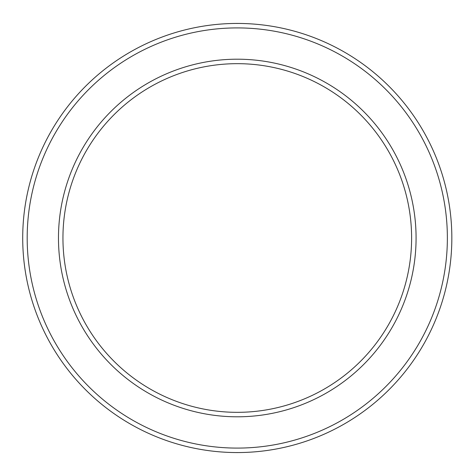 <?xml version="1.0" encoding="UTF-8"?>
<svg xmlns="http://www.w3.org/2000/svg" width="476" height="476" viewBox="0 0 476 476"><rect width="100%" height="100%" fill="white"/><g stroke="black" fill="none" stroke-linecap="round" stroke-linejoin="round"><path stroke-width="0.71" d="M447.369 238A210.095 210.095 0 0 1 132.227 419.945A210.095 210.095 0 0 1 132.227 56.055A210.095 210.095 0 0 1 447.369 238M451.837 238A214.563 214.563 0 0 0 129.996 52.181A214.563 214.563 0 0 0 129.996 423.818A214.563 214.563 0 0 0 451.837 238M416.078 238A178.803 178.803 0 0 0 147.875 83.151A178.803 178.803 0 0 0 147.875 392.849A178.803 178.803 0 0 0 416.078 238M411.609 238A174.335 174.335 0 0 1 150.107 388.975A174.335 174.335 0 0 1 150.107 87.025A174.335 174.335 0 0 1 411.609 238"/></g></svg>
